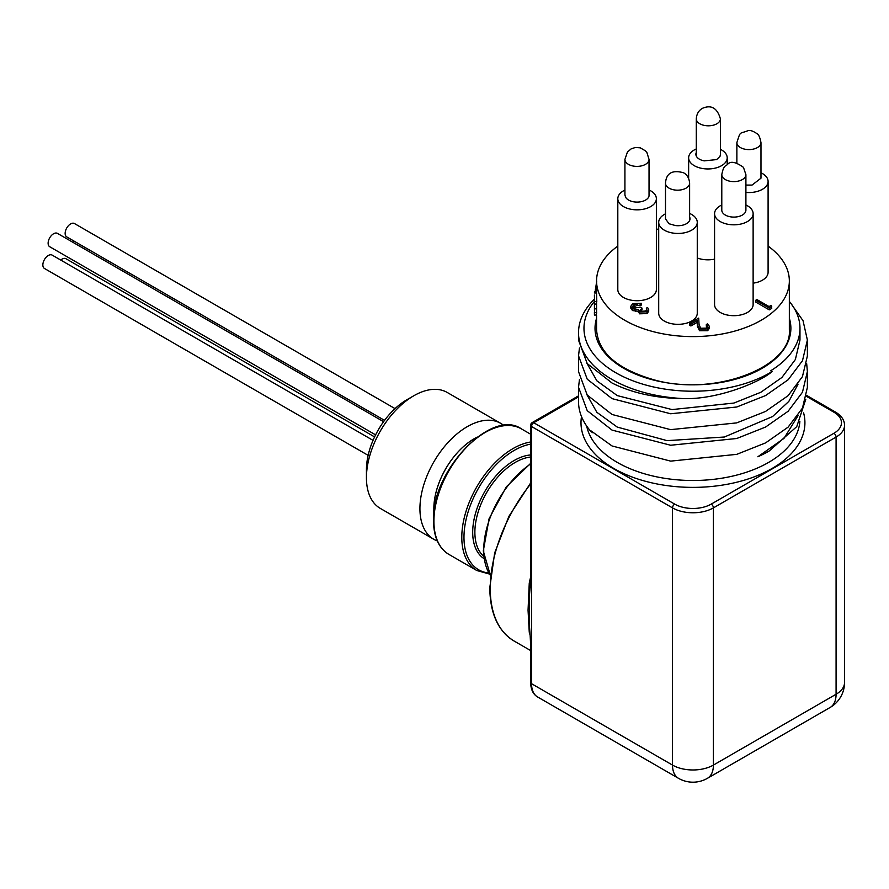 <?xml version="1.0" encoding="UTF-8"?>
<svg xmlns="http://www.w3.org/2000/svg" width="889" height="889" viewBox="0 0 889 889"><rect width="100%" height="100%" fill="white"/><g stroke="black" fill="none" stroke-linecap="round" stroke-linejoin="round"><path stroke-width="1.33" d="M806.69 363.734L807.379 371.535L802.467 392.227L788.121 411.263L765.562 427.053L736.737 438.499L670.639 445.245L612.043 430.098L587.229 410.674L578.528 387.271L579.461 379.481M578.528 387.326L578.528 401.584A114.425 66.064 0 0 0 590.996 431.576L592.907 432.765M807.379 371.58L807.379 387.404L802.456 408.107L788.11 427.142L765.573 442.9L736.77 454.346L670.673 461.124L612.043 445.967L590.996 430.865L590.996 431.576M790.421 302.771L803.056 320.74L807.379 340.043L802.478 360.723L788.132 379.77L765.596 395.549L736.792 406.995L670.662 413.763L612.043 398.628L587.24 379.203L578.528 355.811L579.461 347.999M578.528 355.844L578.528 371.658L587.229 395.06L612.043 414.485L670.595 429.643L736.681 422.897L765.507 411.463L788.076 395.694L802.434 376.669L807.379 355.978L807.379 340.131M594.441 301.393A108.98 62.919 180 0 0 631.434 380.236A108.98 62.919 180 0 0 772.096 371.546C760.473 381.948 719.023 399.139 685.097 398.661A114.425 66.064 180 0 1 612.043 379.47A114.425 66.064 180 0 1 578.528 332.753A114.425 66.064 180 0 1 594.452 299.115M578.528 340.176L587.229 363.579L612.043 383.015C632.379 393.227 656.738 398.45 685.097 398.661M805.801 399.228L796.755 426.62L769.185 451.001L757.861 456.757A107.024 61.797 0 0 0 768.629 451.323A107.024 61.797 0 0 0 768.996 451.112M757.861 456.757L783.976 438.399L798.066 415.63M586.784 394.472L596.863 412.307L617.277 427.087L667.106 440.644L724.346 437.021L772.619 416.519L788.843 401.372L798.066 384.148M586.784 363.001L596.875 380.825L617.277 395.605L672.051 409.585L733.903 403.061L760.84 392.271L781.931 377.447L795.366 359.534L799.978 340.054L799.978 328.297A107.024 61.797 0 0 0 789.343 301.438M433.954 512.142A57.096 32.96 -60 0 1 433.843 508.641A57.096 32.96 -60 0 1 477.304 437.066M503.885 425.553A66.931 38.638 120 0 0 500.718 423.353A66.931 38.638 120 0 0 449.145 441.277A66.931 38.638 120 0 0 419.93 508.641A66.931 38.638 120 0 0 433.788 539.279A66.931 38.638 120 0 0 437.288 540.912M433.788 539.279L380.292 508.397A66.931 38.638 -60 0 1 366.435 477.749A66.931 38.638 -60 0 1 413.763 395.783A66.931 38.638 -60 0 1 447.223 392.46L500.718 423.353M477.237 437.11A57.074 32.949 120 0 0 474.215 438.733A57.074 32.949 120 0 0 433.965 512.064M366.435 477.749L366.435 469.725A57.096 32.96 120 0 1 406.806 399.794L413.763 395.783M383.592 421.686L57.429 233.374A7.712 4.456 120 0 0 49.717 237.83A7.712 4.456 120 0 0 49.717 246.731L375.591 434.877M395.027 408.618L74.454 223.539A7.712 4.456 120 0 0 66.742 227.995A7.712 4.456 120 0 0 66.742 236.896L384.548 420.375M73.976 241.063A7.712 4.456 120 0 0 72.898 242.308M373.036 440.366L52.162 255.11A7.712 4.456 120 0 0 44.45 259.566A7.712 4.456 120 0 0 44.45 268.467L368.135 455.346M374.591 436.921L65.942 258.721A7.712 4.456 120 0 0 60.741 260.066M665.494 213.838A19.28 11.135 0 0 0 659.36 219.439A19.28 11.135 0 0 0 658.705 222.317A19.28 11.135 0 0 0 664.35 230.184A19.28 11.135 0 0 0 685.363 232.607A19.28 11.135 0 0 0 697.265 222.317A19.28 11.135 0 0 0 691.62 214.449A19.28 11.135 0 0 0 689.62 213.438M665.494 183.212C666.183 173.155 672.206 169.677 683.563 172.766C687.186 174.766 689.197 178.245 689.62 183.212A12.057 6.968 180 0 1 682.185 189.646A12.057 6.968 180 0 1 669.05 188.146A12.057 6.968 180 0 1 665.494 183.212L665.494 218.905L669.05 223.761L675.418 225.55A12.024 6.945 0 0 0 690.02 218.761A12.024 6.945 0 0 0 689.62 216.983M745.904 192.424A19.28 11.135 0 0 0 753.805 192.18A19.28 11.135 0 0 0 768.096 181.423A19.28 11.135 0 0 0 762.451 173.555A19.28 11.135 0 0 0 760.984 172.799M745.904 185.068L752.05 185.079L760.984 178.178L760.984 142.64A12.057 6.968 180 0 1 750.249 149.552A12.057 6.968 180 0 1 736.87 142.64C740.726 130.35 739.281 134.25 748.16 130.616C750.316 130.061 753.283 131.105 757.061 133.739C758.628 134.339 759.939 137.306 760.984 142.64M721.79 204.992A19.28 11.135 0 0 0 714.567 213.682A19.28 11.135 0 0 0 720.212 221.55A19.28 11.135 0 0 0 741.226 223.961A19.28 11.135 0 0 0 753.127 213.682A19.28 11.135 0 0 0 747.482 205.804A19.28 11.135 0 0 0 745.904 204.992M721.79 174.644L721.79 210.137A12.057 6.968 0 0 0 722.801 212.927A12.057 6.968 0 0 0 725.324 215.06A12.057 6.968 0 0 0 738.459 216.572A12.057 6.968 0 0 0 745.904 210.137L745.904 174.644A12.057 6.968 180 0 1 736.314 181.456A12.057 6.968 180 0 1 722.801 177.433A12.057 6.968 180 0 1 721.79 174.644C723.702 164.587 725.846 166.399 727.613 164.321C730.525 160.865 735.803 161.887 743.46 167.365L745.904 174.644M624.923 195.002L625.634 197.258A12.024 6.945 0 0 0 638.935 202.014A12.024 6.945 0 0 0 649.126 195.158A12.024 6.945 0 0 0 649.037 194.335M624.923 190.079A19.28 11.135 0 0 0 617.811 198.714A19.28 11.135 0 0 0 623.456 206.581A19.28 11.135 0 0 0 644.469 208.993A19.28 11.135 0 0 0 656.371 198.714A19.28 11.135 0 0 0 650.726 190.835A19.28 11.135 0 0 0 649.037 189.979M696.287 152.486A12.024 6.945 0 0 0 695.887 154.264A12.024 6.945 0 0 0 704.177 160.865L716.634 159.587L720.001 156.364L720.412 154.575M696.287 148.941A19.28 11.135 0 0 0 688.642 157.82A19.28 11.135 0 0 0 694.287 165.687A19.28 11.135 0 0 0 726.546 160.698A19.28 11.135 0 0 0 727.202 157.82A19.28 11.135 0 0 0 721.557 149.941A19.28 11.135 0 0 0 720.412 149.341M617.811 246.097A96.39 55.651 0 0 0 596.563 280.946A96.39 55.651 0 0 0 624.8 320.296A96.39 55.651 0 0 0 729.836 332.364A96.39 55.651 0 0 0 789.343 280.946A96.39 55.651 0 0 0 768.096 246.097M658.705 228.929A96.39 55.651 0 0 0 656.371 229.462M594.474 299.949L594.408 303.805L596.563 304.349L596.563 301.615M596.563 303.805L596.575 313.817M596.697 291.659L594.541 291.592L594.408 292.97L596.563 292.992L596.563 293.581L596.563 280.946M596.575 292.992L596.786 301.615L594.508 301.493L594.408 295.015M714.567 213.682L714.567 304.56A19.28 11.135 0 0 0 720.212 312.428A19.28 11.135 0 0 0 741.226 314.839A19.28 11.135 0 0 0 753.127 304.56L753.127 213.682M753.127 283.158A19.28 11.135 0 0 0 768.096 272.312L768.096 181.423M697.265 257.977A19.28 11.135 0 0 0 714.567 259.144M617.811 198.714L617.811 289.592A19.28 11.135 0 0 0 623.456 297.459A19.28 11.135 0 0 0 644.469 299.871A19.28 11.135 0 0 0 656.371 289.592L656.371 198.714M658.705 222.317L658.705 313.206A19.28 11.135 0 0 0 664.35 321.073A19.28 11.135 0 0 0 685.363 323.485A19.28 11.135 0 0 0 697.265 313.206L697.265 222.317M771.741 308.405L769.241 309.85L755.717 302.038L755.717 300.271L756.939 299.571L769.074 306.583L771.152 305.383L771.741 308.405M707.355 327.23L706.322 326.274L706.322 324.507L707.544 323.807L709.466 326.463L707.633 328.952L707.633 330.719L699.532 330.752L697.421 326.374L697.187 322.34L690.897 325.974L689.508 325.174L689.508 323.407L698.698 318.106L699.054 324.363L700.632 328.23L706.311 328.119L707.644 326.341L706.322 324.507M709.466 326.463L709.466 328.23L707.633 330.719M646.547 310.239L646.359 308.183L647.57 307.483L648.692 309.528L647.014 311.806L647.014 313.573L639.547 313.817L638.346 311.306L632.512 310.561L630.746 308.061L630.746 306.305L632.835 303.582L641.325 303.282L641.325 305.038L640.113 305.738L637.191 305.271L632.812 307.338M648.692 309.528L648.692 311.283L647.014 313.573M641.325 303.282L634.19 304.394L632.546 306.472L633.613 308.027L640.636 307.283L642.025 308.083L642.025 309.85L640.447 311.139M596.73 281.257L595.352 289.881L596.563 289.981M595.352 289.881L595.308 291.614M594.441 310.617L594.408 303.805L594.474 308.861L596.63 308.816M594.474 308.861L594.53 312.695L596.686 312.639M594.53 312.695L594.419 313.795M789.343 280.946L789.343 329.552C792.821 366.479 715.256 397.05 654.526 379.97C617.333 369.324 598.019 352.511 596.563 329.552L596.563 315.017L594.441 315.05L594.408 314.25M594.63 301.693L594.408 295.659M771.741 306.638L769.241 308.083L769.241 309.85M769.241 308.083L755.717 300.271M707.633 328.952L699.532 328.997L697.421 324.607L697.187 320.573L690.897 324.207L690.897 325.974M690.897 324.207L689.508 323.407M697.187 320.573L697.187 322.34M699.532 328.997L699.532 330.752M642.025 308.083L640.047 310.328L640.769 311.361L645.603 311.017L646.836 309.416L646.359 308.183M634.19 304.394L634.19 306.16M637.191 303.516L637.191 305.271M640.113 303.982L640.113 305.738M647.014 311.806L639.547 312.061L638.346 309.539L632.512 308.805L632.512 310.561M632.512 308.805L630.746 306.305M635.724 309.716L635.724 311.483M639.547 312.061L639.547 313.817M638.213 311.983L638.346 309.539M433.976 511.953A57.063 32.949 -60 0 1 474.226 438.744A57.063 32.949 -60 0 1 477.149 437.177M772.096 371.546L770.685 370.769A107.024 61.797 0 0 0 799.978 328.297M530.055 634.89A114.892 66.331 -60 0 1 529.255 632.179L528.055 610.221L529.255 583.14A4.934 2 -168.3 0 1 530.4 584.051M529.255 632.179A4.934 3.489 164.8 0 1 529.877 632.624M529.466 625.923L529.566 594.196M530.655 682.452C530.789 689.431 533.078 694.253 537.545 696.943A28.915 16.691 120 0 1 531.555 683.708A3.089 1.778 180 0 1 530.655 682.452L530.655 645.125A3.089 1.778 0 0 0 531.555 646.392L531.555 683.708L672.506 765.085L672.506 507.886L531.555 426.52L531.555 681.185M531.089 587.718A3.089 1.967 6 0 1 530.2 586.151L530.655 578.106A3.089 1.778 0 0 0 531.555 579.361M586.696 426.098A107.024 61.797 0 0 0 617.277 462.402A107.024 61.797 0 0 0 731.625 476.326A107.024 61.797 0 0 0 799.867 421.553M697.421 324.607L697.421 326.374M649.037 159.42A12.057 6.968 180 0 1 648.97 160.142A12.057 6.968 180 0 1 636.357 166.376A12.057 6.968 180 0 1 624.923 159.42L627.401 152.097L631.179 148.852L635.346 147.485L640.236 147.818L645.458 150.852L646.925 152.608L649.037 159.42L649.037 195.969M720.412 118.848A12.057 6.968 180 0 1 716.634 123.904A12.057 6.968 180 0 1 703.577 125.238A12.057 6.968 180 0 1 696.287 118.848C696.665 113.881 698.754 110.347 702.566 108.269C711.344 104.546 717.29 108.069 720.412 118.848L720.412 154.519M530.655 463.947A72.487 41.85 120 0 0 483.727 550.002A72.487 41.85 120 0 0 490.439 575.405M489.406 574.027L476.804 570.516A72.487 41.85 -60 0 1 461.791 537.334A72.487 41.85 -60 0 1 513.042 448.567A72.487 41.85 -60 0 1 530.655 442M530.655 444.144A70.942 40.961 120 0 0 514.131 450.456A70.942 40.961 120 0 0 465.725 521.165A70.942 40.961 120 0 0 488.783 572.994M530.655 457.046A57.063 32.949 120 0 0 515.22 462.413A57.063 32.949 120 0 0 478.882 509.741A57.063 32.949 120 0 0 483.649 556.236M483.96 558.592A58.607 33.838 -60 0 1 476.093 511.364A58.607 33.838 -60 0 1 514.131 460.524A58.607 33.838 -60 0 1 530.655 454.957M521.41 428.887A72.487 41.85 120 0 0 465.558 448.3A72.487 41.85 120 0 0 433.921 521.243A72.487 41.85 120 0 0 448.934 554.425C438.844 548.28 433.688 537 433.465 520.621C431.165 471.092 491.717 407.707 521.41 428.887L530.655 434.221M530.655 483.938A114.892 66.331 120 0 0 490.228 588.385A114.892 66.331 120 0 0 514.031 640.98C498.173 631.268 490.095 613.521 489.783 587.751L494.662 552.925L508.864 516.409L530.655 482.927M789.343 318.306A97.934 56.54 180 0 1 738.315 378.403A97.934 56.54 180 0 1 623.711 368.279A97.934 56.54 180 0 1 596.563 318.306M803.612 412.885A111.958 64.641 180 0 1 743.582 480.393A111.958 64.641 180 0 1 613.788 468.447A111.958 64.641 180 0 1 581.506 416.563M529.255 583.14A114.892 66.331 -60 0 1 530.655 577.005M707.411 778.32A28.915 16.691 60 0 0 713.4 765.085A28.915 16.691 180 0 1 672.506 765.085A28.915 16.691 120 0 0 678.496 778.32A28.915 28.915 0 0 0 707.411 778.32L830.093 707.488A28.915 28.915 0 0 0 844.55 682.452A28.915 16.691 180 0 1 836.082 694.253L836.082 437.066L713.4 507.886L713.4 765.085L836.082 694.253A28.915 16.691 60 0 1 830.093 707.488M711.222 504.107A3.089 1.778 60 0 1 713.4 507.886A28.915 16.691 180 0 1 672.506 507.886A3.089 1.778 -60 0 1 674.684 504.107A25.837 14.913 0 0 0 711.222 504.107L833.904 433.287A25.837 14.913 0 0 0 833.904 412.196L806.479 396.361M844.55 682.452L844.55 425.253A28.915 16.691 180 0 1 836.082 437.066A3.089 1.778 60 0 0 833.904 433.287M578.528 396.883L533.744 422.742L674.684 504.107M530.655 645.125L530.2 636.524A3.089 1.567 -5.3 0 0 531.089 637.491M531.555 426.52A3.089 1.778 -60 0 1 533.744 422.742A3.089 1.778 60 0 0 532.2 422.586A3.089 3.089 0 0 0 530.655 425.253A3.089 1.778 0 0 0 531.555 426.52M833.904 412.196A3.089 1.778 -60 0 1 835.438 412.04C841.416 415.641 844.461 420.041 844.55 425.253M578.528 340.231L578.528 332.753M688.642 157.82L688.642 178.478M727.202 157.82L727.202 164.587M594.408 314.373L594.408 312.35M624.923 159.42L624.923 194.958M696.287 118.848L696.287 156.031M736.87 142.64L736.87 162.976M689.62 183.212L689.62 220.539M530.655 463.358L506.308 486.839L489.083 518.72L483.294 550.958L490.428 575.55M476.804 570.516L448.934 554.425M530.655 650.581L514.031 640.98M537.545 696.943L678.496 778.32M530.2 636.524L529.466 625.867M530.2 586.14L529.566 594.252M530.655 425.253L530.655 578.106M806.656 395.416L835.438 412.04M532.2 422.586L578.528 395.838"/></g></svg>
